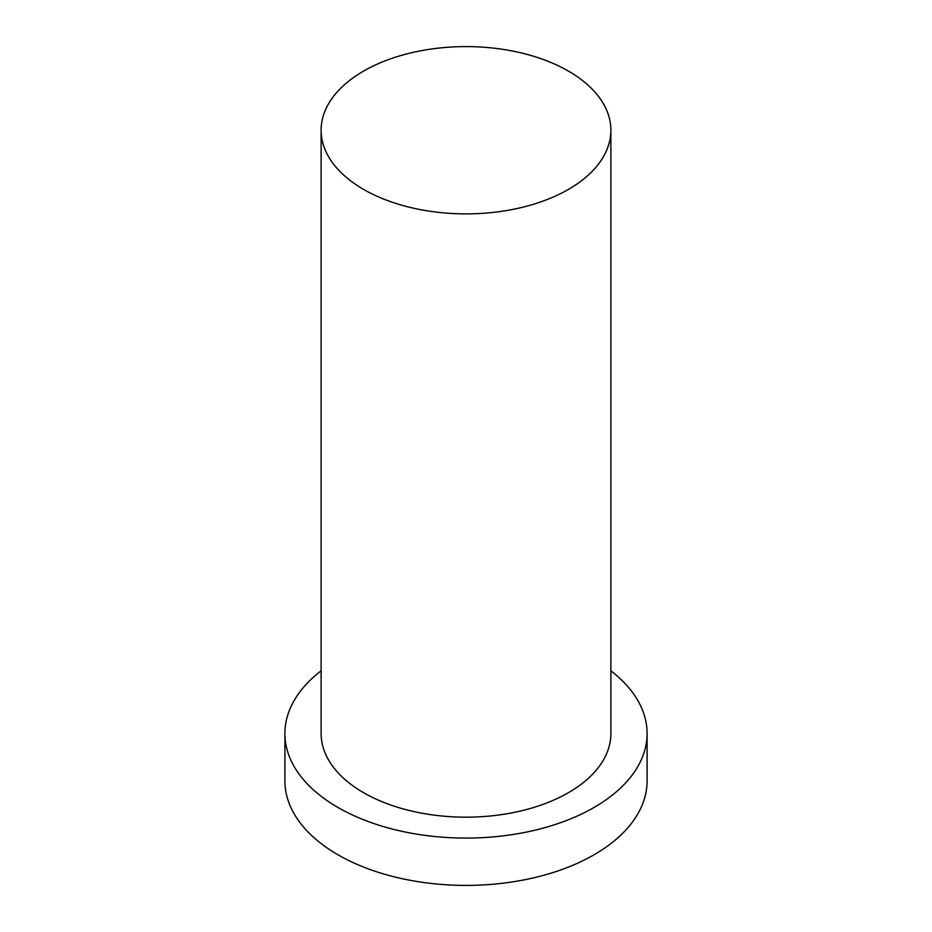 <?xml version="1.0" encoding="UTF-8"?>
<svg xmlns="http://www.w3.org/2000/svg" width="932" height="932" viewBox="0 0 932 932"><rect width="100%" height="100%" fill="white"/><g stroke="black" fill="none" stroke-linecap="round" stroke-linejoin="round"><path stroke-width="1.4" d="M363.562 189.382A144.879 83.647 180 0 1 321.121 130.247A144.879 83.647 180 0 1 466 46.6A144.879 83.647 180 0 1 610.879 130.247A144.879 83.647 180 0 1 521.442 207.521A144.879 83.647 180 0 1 363.562 189.382M321.121 130.247L321.121 733.531A144.879 83.647 0 0 0 363.562 792.678A144.879 83.647 0 0 0 521.442 810.805A144.879 83.647 0 0 0 610.879 733.531L610.879 130.247M610.879 670.795A181.099 104.559 180 0 1 647.099 733.531L647.099 780.841A181.099 104.559 180 0 1 466 885.4A181.099 104.559 180 0 1 284.901 780.841L284.901 733.531A181.099 104.559 180 0 1 321.121 670.795M647.099 733.531A181.099 104.559 180 0 1 535.306 830.121A181.099 104.559 180 0 1 337.943 807.462A181.099 104.559 180 0 1 284.901 733.531"/></g></svg>
